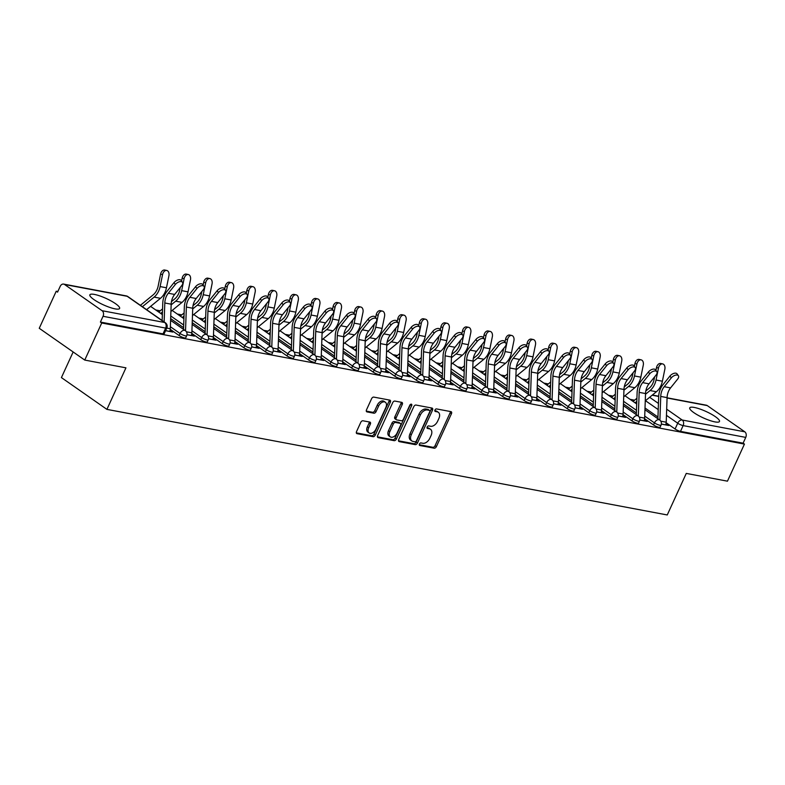 <?xml version="1.0" encoding="UTF-8"?>
<svg xmlns="http://www.w3.org/2000/svg" width="785" height="785" viewBox="0 0 785 785"><rect width="100%" height="100%" fill="white"/><g stroke="black" fill="none" stroke-linecap="round" stroke-linejoin="round"><path stroke-width="1.18" d="M419.406 444.035A1.442 0.913 124.9 0 0 419.533 445.389A1.442 0.913 124.9 0 0 419.769 445.487L434.183 448.206A2.061 1.305 124.9 0 0 436.382 446.636L451.453 413.715A2.061 1.305 124.9 0 0 451.277 411.772A2.061 1.305 124.9 0 0 450.933 411.634L436.519 408.916A1.442 0.913 124.9 0 0 434.978 410.015A1.442 0.913 124.9 0 0 435.106 411.379A1.442 0.913 124.9 0 0 435.341 411.477L437.206 411.831A6.584 4.19 124.9 0 1 438.305 412.282A6.584 4.19 124.9 0 1 438.874 418.493L437.618 421.241A6.584 4.19 124.9 0 1 430.592 426.275L428.728 425.921A1.442 0.913 124.9 0 0 427.197 427.02A1.442 0.913 124.9 0 0 427.315 428.384A1.442 0.913 124.9 0 0 427.56 428.482L429.424 428.836A6.584 4.19 124.9 0 1 430.514 429.287A6.584 4.19 124.9 0 1 431.083 435.508L429.827 438.246A6.584 4.19 124.9 0 1 422.811 443.28L420.946 442.926A1.442 0.913 124.9 0 0 419.406 444.035M115.091 308.868A16.357 3.483 24.6 0 0 119.624 308.446A16.357 3.483 24.6 0 0 111.264 301.038A16.357 3.483 24.6 0 0 94.406 294.414A16.357 3.483 24.6 0 0 89.873 294.826A16.357 3.483 24.6 0 0 98.233 302.245A16.357 3.483 24.6 0 0 115.091 308.868M714.958 421.898A16.357 3.483 24.6 0 0 719.482 421.476A16.357 3.483 24.6 0 0 711.131 414.058A16.357 3.483 24.6 0 0 694.264 407.435A16.357 3.483 24.6 0 0 689.74 407.857A16.357 3.483 24.6 0 0 698.091 415.265A16.357 3.483 24.6 0 0 714.958 421.898M362.964 420.78A2.061 1.305 124.9 0 0 360.766 422.359L356.537 431.593A2.061 1.305 124.9 0 0 356.714 433.536A2.061 1.305 124.9 0 0 357.057 433.673L373.071 436.695A2.061 1.305 124.9 0 0 375.259 435.116L390.331 402.205A2.061 1.305 124.9 0 0 390.155 400.262A2.061 1.305 124.9 0 0 389.811 400.114L373.807 397.102A2.061 1.305 124.9 0 0 371.609 398.672L366.507 409.829A2.061 1.305 124.9 0 0 366.683 411.772A2.061 1.305 124.9 0 0 367.017 411.909L373.876 413.204A2.061 1.305 124.9 0 0 376.064 411.634L378.596 406.1A5.505 3.503 124.9 0 1 385.386 402.263A5.505 3.503 124.9 0 1 385.857 407.464L375.936 429.14A5.505 3.503 124.9 0 1 369.156 432.967A5.505 3.503 124.9 0 1 368.675 427.766L370.334 424.155A2.061 1.305 124.9 0 0 370.157 422.212A2.061 1.305 124.9 0 0 369.813 422.075L362.964 420.78M744.435 444.094L727.459 481.176L686.267 473.414L667.25 514.96L106.917 409.377L125.943 367.831L84.751 360.07L101.726 322.998L744.435 444.094L743.11 443.172L745.75 437.392L683.136 425.598A4.19 0.893 -155.4 0 1 677.72 423.223L666.465 415.353M398.731 439.541A2.061 1.305 124.9 0 0 398.908 441.484A2.061 1.305 124.9 0 0 399.251 441.621L415.265 444.644A2.061 1.305 124.9 0 0 417.453 443.064L432.525 410.153A2.061 1.305 124.9 0 0 432.349 408.21A2.061 1.305 124.9 0 0 432.005 408.063L416.001 405.05A2.061 1.305 124.9 0 0 413.803 406.62L398.731 439.541M394.168 440.67L378.154 437.647A2.061 1.305 124.9 0 1 377.811 437.51A2.061 1.305 124.9 0 1 377.634 435.567L392.706 402.646A2.061 1.305 124.9 0 1 394.904 401.076L401.753 402.362A2.061 1.305 124.9 0 1 402.097 402.509A2.061 1.305 124.9 0 1 402.273 404.452L396.16 417.797A2.061 1.305 124.9 0 0 396.337 419.739A2.061 1.305 124.9 0 0 396.68 419.887L401.223 420.74A2.061 1.305 124.9 0 0 403.421 419.17L409.78 405.266A1.442 0.913 124.9 0 1 411.556 404.265A1.442 0.913 124.9 0 1 411.683 405.629L396.356 439.09A2.061 1.305 124.9 0 1 394.168 440.67L392.834 439.737L377.418 436.833M84.751 360.07L39.25 328.287L56.226 291.215L57.835 291.52M634.574 400.183L630.09 399.339M613.016 396.121L608.532 395.277M591.448 392.058L586.964 391.215M569.89 387.996L565.406 387.152M548.322 383.934L543.838 383.09M526.764 379.871L522.28 379.027M505.206 375.809L500.722 374.965M483.638 371.747L479.154 370.903M462.08 367.684L457.596 366.84M440.522 363.622L436.028 362.778M418.954 359.559L414.47 358.716M397.396 355.497L392.912 354.653M375.829 351.435L371.344 350.591M354.271 347.372L349.786 346.528M332.712 343.31L328.228 342.466M311.145 339.248L306.66 338.404M289.587 335.185L285.102 334.341M268.028 331.123L263.534 330.279M246.461 327.06L241.976 326.207M224.902 322.998L220.418 322.144M203.335 318.936L198.85 318.082M181.777 314.863L177.292 314.02M160.219 310.801L155.734 309.957M73.152 351.965L61.416 377.595L106.917 409.377M101.726 322.998L100.401 322.066L103.041 316.296A4.19 3.111 -79.3 0 0 102.099 310.713L64.556 284.494A4.19 3.111 -79.3 0 0 63.624 284.091A4.19 3.111 -79.3 0 0 60.2 286.358L57.55 292.138L56.226 291.215M743.11 443.172L680.497 431.377A4.19 0.893 -155.4 0 1 675.08 429.002L666.171 422.781M657.958 417.041L645.015 408.004M667.083 397.799L706.333 405.197A4.19 3.111 100.7 0 1 707.265 405.59L744.798 431.819A4.19 3.111 100.7 0 1 745.75 437.392M639.785 420.053L647.203 421.447L645.221 420.053L644.789 420.995M618.227 415.991L625.645 417.385L623.653 415.991L623.231 416.933M596.669 411.919L604.087 413.322L602.095 411.929L601.663 412.861M575.101 407.857L582.519 409.26L580.537 407.866L580.105 408.799M553.543 403.794L560.961 405.197L558.969 403.804L558.547 404.736M531.985 399.732L539.403 401.135L537.411 399.742L536.979 400.674M510.417 395.669L517.835 397.073L515.843 395.679L515.421 396.611M488.859 391.607L496.277 393.01L494.285 391.617L493.853 392.549M467.291 387.545L474.709 388.948L472.727 387.554L472.295 388.487M445.733 383.482L453.151 384.885L451.159 383.492L450.737 384.424M424.175 379.42L431.593 380.823L429.601 379.43L429.169 380.362M402.607 375.358L410.025 376.761L408.033 375.367L407.611 376.3M381.049 371.295L388.467 372.698L386.475 371.305L386.043 372.237M359.491 367.233L366.899 368.626L364.917 367.243L364.485 368.175M337.923 363.17L345.341 364.564L343.349 363.18L342.927 364.112M316.365 359.108L323.783 360.501L321.791 359.118L321.359 360.05M294.797 355.046L302.215 356.439L300.233 355.055L299.801 355.988M273.239 350.983L280.657 352.377L278.665 350.993L278.243 351.925M251.681 346.921L259.099 348.314L257.107 346.931L256.675 347.863M230.113 342.859L237.531 344.252L235.539 342.868L235.117 343.801M208.555 338.796L215.973 340.19L213.981 338.806L213.549 339.738M186.987 334.734L194.405 336.127L192.423 334.744L191.991 335.676M165.576 330.691L172.847 332.065L170.855 330.671L170.433 331.613M179.157 335.558L180.089 333.507A4.19 0.893 -155.4 0 0 184.112 335.489A4.19 0.893 -155.4 0 0 186.673 335.774L185.731 337.825A4.19 0.893 24.6 0 1 183.17 337.54A4.19 0.893 24.6 0 1 179.157 335.558L170.247 329.337M200.715 339.62L201.657 337.57A4.19 0.893 -155.4 0 0 205.67 339.552A4.19 0.893 -155.4 0 0 208.231 339.836L207.299 341.887A4.19 0.893 24.6 0 1 204.738 341.603A4.19 0.893 24.6 0 1 200.715 339.62L191.815 333.399M183.602 327.659L170.659 318.622M222.283 343.683L223.215 341.632A4.19 0.893 -155.4 0 0 227.238 343.614A4.19 0.893 -155.4 0 0 229.799 343.899L228.857 345.95A4.19 0.893 24.6 0 1 226.296 345.665A4.19 0.893 24.6 0 1 222.283 343.683L213.373 337.462M205.16 331.721L192.217 322.684M243.841 347.745L244.783 345.694A4.19 0.893 -155.4 0 0 248.796 347.686A4.19 0.893 -155.4 0 0 251.357 347.961L250.415 350.012A4.19 0.893 24.6 0 1 247.864 349.727A4.19 0.893 24.6 0 1 243.841 347.745L234.941 341.524M226.718 335.784L213.775 326.746M265.399 351.808L266.341 349.757A4.19 0.893 -155.4 0 0 270.364 351.749A4.19 0.893 -155.4 0 0 272.915 352.023L271.983 354.074A4.19 0.893 24.6 0 1 269.422 353.79A4.19 0.893 24.6 0 1 265.399 351.808L256.499 345.586M248.286 339.846L235.343 330.809M286.967 355.87L287.899 353.819A4.19 0.893 -155.4 0 0 291.922 355.811A4.19 0.893 -155.4 0 0 294.483 356.086L293.541 358.137A4.19 0.893 24.6 0 1 290.98 357.852A4.19 0.893 24.6 0 1 286.967 355.87L278.057 349.649M269.844 343.909L256.901 334.871M308.525 359.932L309.467 357.882A4.19 0.893 -155.4 0 0 313.48 359.873A4.19 0.893 -155.4 0 0 316.041 360.148L315.099 362.199A4.19 0.893 24.6 0 1 312.548 361.914A4.19 0.893 24.6 0 1 308.525 359.932L299.625 353.711M291.412 347.971L278.469 338.934M330.083 363.995L331.025 361.944A4.19 0.893 -155.4 0 0 335.048 363.936A4.19 0.893 -155.4 0 0 337.599 364.211L336.667 366.261A4.19 0.893 24.6 0 1 334.106 365.987A4.19 0.893 24.6 0 1 330.083 363.995L321.183 357.774M312.97 352.033L300.027 342.996M351.651 368.057L352.583 366.006A4.19 0.893 -155.4 0 0 356.606 367.998A4.19 0.893 -155.4 0 0 359.167 368.273L358.225 370.324A4.19 0.893 24.6 0 1 355.674 370.049A4.19 0.893 24.6 0 1 351.651 368.057L342.751 361.836M334.528 356.096L321.585 347.058M373.209 372.119L374.151 370.069A4.19 0.893 -155.4 0 0 378.174 372.061A4.19 0.893 -155.4 0 0 380.725 372.335L379.793 374.386A4.19 0.893 24.6 0 1 377.232 374.111A4.19 0.893 24.6 0 1 373.209 372.119L364.309 365.898M356.096 360.158L343.153 351.121M394.776 376.182L395.709 374.131A4.19 0.893 -155.4 0 0 399.732 376.123A4.19 0.893 -155.4 0 0 402.293 376.398L401.351 378.448A4.19 0.893 24.6 0 1 398.79 378.174A4.19 0.893 24.6 0 1 394.776 376.182L385.867 369.961M377.654 364.22L364.711 355.183M416.335 380.244L417.277 378.193A4.19 0.893 -155.4 0 0 421.29 380.185A4.19 0.893 -155.4 0 0 423.851 380.46L422.909 382.511A4.19 0.893 24.6 0 1 420.358 382.236A4.19 0.893 24.6 0 1 416.335 380.244L407.435 374.023M399.212 368.293L386.269 359.245M437.893 384.307L438.835 382.256A4.19 0.893 -155.4 0 0 442.858 384.248A4.19 0.893 -155.4 0 0 445.409 384.522L444.477 386.573A4.19 0.893 24.6 0 1 441.916 386.298A4.19 0.893 24.6 0 1 437.893 384.307L428.993 378.085M420.78 372.355L407.837 363.308M459.46 388.369L460.393 386.318A4.19 0.893 -155.4 0 0 464.416 388.31A4.19 0.893 -155.4 0 0 466.977 388.585L466.035 390.636A4.19 0.893 24.6 0 1 463.474 390.361A4.19 0.893 24.6 0 1 459.46 388.369L450.551 382.148M442.338 376.417L429.395 367.37M481.019 392.431L481.961 390.38A4.19 0.893 -155.4 0 0 485.974 392.372A4.19 0.893 -155.4 0 0 488.535 392.647L487.593 394.698A4.19 0.893 24.6 0 1 485.042 394.423A4.19 0.893 24.6 0 1 481.019 392.431L472.119 386.21M463.906 380.48L450.963 371.433M502.586 396.494L503.519 394.443A4.19 0.893 -155.4 0 0 507.542 396.435A4.19 0.893 -155.4 0 0 510.093 396.71L509.161 398.76A4.19 0.893 24.6 0 1 506.6 398.486A4.19 0.893 24.6 0 1 502.586 396.494L493.677 390.273M485.464 384.542L472.521 375.495M524.144 400.556L525.087 398.505A4.19 0.893 -155.4 0 0 529.1 400.497A4.19 0.893 -155.4 0 0 531.661 400.772L530.719 402.823A4.19 0.893 24.6 0 1 528.168 402.548A4.19 0.893 24.6 0 1 524.144 400.556L515.245 394.345M507.022 388.604L494.079 379.557M545.703 404.618L546.645 402.577A4.19 0.893 -155.4 0 0 550.668 404.56A4.19 0.893 -155.4 0 0 553.219 404.844L552.287 406.885A4.19 0.893 24.6 0 1 549.726 406.61A4.19 0.893 24.6 0 1 545.703 404.618L536.803 398.407M528.59 392.667L515.647 383.62M567.27 408.681L568.203 406.64A4.19 0.893 -155.4 0 0 572.226 408.622A4.19 0.893 -155.4 0 0 574.787 408.906L573.845 410.947A4.19 0.893 24.6 0 1 571.284 410.673A4.19 0.893 24.6 0 1 567.27 408.681L558.361 402.469M550.148 396.729L537.205 387.682M588.828 412.743L589.77 410.702A4.19 0.893 -155.4 0 0 593.784 412.684A4.19 0.893 -155.4 0 0 596.345 412.969L595.403 415.01A4.19 0.893 24.6 0 1 592.852 414.735A4.19 0.893 24.6 0 1 588.828 412.743L579.929 406.532M571.715 400.792L558.763 391.744M610.387 416.806L611.329 414.765A4.19 0.893 -155.4 0 0 615.352 416.747A4.19 0.893 -155.4 0 0 617.903 417.031L616.971 419.082A4.19 0.893 24.6 0 1 614.41 418.798A4.19 0.893 24.6 0 1 610.387 416.806L601.487 410.594M593.274 404.854L580.331 395.807M631.954 420.878L632.887 418.827A4.19 0.893 -155.4 0 0 636.91 420.809A4.19 0.893 -155.4 0 0 639.471 421.094L638.529 423.144A4.19 0.893 24.6 0 1 635.968 422.86A4.19 0.893 24.6 0 1 631.954 420.878L623.045 414.657M614.832 408.916L601.889 399.869M653.512 424.94L654.455 422.889A4.19 0.893 -155.4 0 0 658.468 424.871A4.19 0.893 -155.4 0 0 661.029 425.156L660.097 427.207A4.19 0.893 24.6 0 1 657.536 426.922A4.19 0.893 24.6 0 1 653.512 424.94L644.613 418.719M636.399 412.979L623.457 403.932M661.353 424.116L668.771 425.509L666.779 424.116L666.347 425.058M666.779 424.116L665.925 423.959M100.401 322.066L163.015 333.87A4.19 0.893 24.6 0 0 164.173 333.762L166.812 327.983A4.19 0.893 -155.4 0 1 165.655 328.091L103.041 316.296M645.221 420.053L644.367 419.897M623.653 415.991L622.809 415.834M602.095 411.929L601.241 411.772M580.537 407.866L579.683 407.709M558.969 403.804L558.115 403.647M537.411 399.742L536.557 399.585M515.843 395.679L514.999 395.522M494.285 391.617L493.431 391.46M472.727 387.554L471.873 387.397M451.159 383.492L450.305 383.335M429.601 379.43L428.747 379.273M408.033 375.367L407.189 375.21M386.475 371.305L385.621 371.148M364.917 367.243L364.063 367.076M343.349 363.18L342.505 363.013M321.791 359.118L320.937 358.951M300.233 355.055L299.379 354.889M278.665 350.993L277.811 350.826M257.107 346.931L256.253 346.764M235.539 342.868L234.695 342.702M213.981 338.806L213.127 338.639M192.423 334.744L191.569 334.577M170.855 330.671L170.002 330.514M430.514 429.287L429.189 428.365A6.584 4.19 124.9 0 0 428.1 427.913L429.424 428.836M427.03 427.707L428.1 427.913M438.305 412.282L436.98 411.35A6.584 4.19 124.9 0 0 435.881 410.898L437.206 411.831M434.811 410.702L435.881 410.898M419.239 444.712L432.859 447.283A2.061 1.305 124.9 0 0 435.057 445.703L450.129 412.792A2.061 1.305 124.9 0 0 450.335 411.517M398.515 440.807L413.93 443.711A2.061 1.305 124.9 0 0 416.128 442.141L431.2 409.221A2.061 1.305 124.9 0 0 431.416 407.955M414.941 441.798A1.442 0.913 124.9 0 0 416.472 440.699L429.709 411.801A1.442 0.913 124.9 0 0 429.581 410.447A1.442 0.913 124.9 0 0 429.346 410.349L427.374 409.976A6.584 4.19 124.9 0 0 420.358 415.01L411.311 434.762A6.584 4.19 124.9 0 0 411.88 440.974A6.584 4.19 124.9 0 0 412.969 441.425L414.941 441.798M428.433 409.711A1.442 0.913 124.9 0 0 428.257 409.515A1.442 0.913 124.9 0 0 428.011 409.417L429.346 410.349M411.88 440.974L410.555 440.051A6.584 4.19 124.9 0 1 409.986 433.83L419.023 414.078A6.584 4.19 124.9 0 1 426.049 409.044L428.011 409.417M396.337 419.739L395.012 418.817A2.061 1.305 124.9 0 1 394.835 416.874L400.949 403.519A2.061 1.305 124.9 0 0 401.164 402.254M392.834 439.737A2.061 1.305 124.9 0 0 395.032 438.167L410.349 404.697A1.442 0.913 124.9 0 0 410.457 404.432M389.821 431.652A5.505 3.503 124.9 0 0 390.292 436.852A5.505 3.503 124.9 0 0 397.073 433.016L400.566 425.382A2.061 1.305 124.9 0 0 400.389 423.439A2.061 1.305 124.9 0 0 400.056 423.301L395.503 422.448A2.061 1.305 124.9 0 0 393.314 424.018L389.821 431.652L388.487 430.729A5.505 3.503 124.9 0 0 388.967 435.92L390.292 436.852M399.32 422.791A2.061 1.305 124.9 0 0 399.065 422.516A2.061 1.305 124.9 0 0 398.721 422.379L400.056 423.301M388.487 430.729L391.99 423.095A2.061 1.305 124.9 0 1 394.178 421.516L398.721 422.379M369.156 432.967L367.831 432.044A5.505 3.503 124.9 0 1 367.351 426.844L369.009 423.233A2.061 1.305 124.9 0 0 369.225 421.957M385.386 402.263L384.051 401.341A5.505 3.503 124.9 0 0 377.271 405.168L378.596 406.1M366.291 411.095L372.551 412.272A2.061 1.305 124.9 0 0 374.739 410.702L377.271 405.168M356.321 432.859L371.737 435.763A2.061 1.305 124.9 0 0 373.935 434.193L389.007 401.272A2.061 1.305 124.9 0 0 389.223 400.007M655.936 370.392L656.505 367.596A4.828 3.238 -77.7 0 1 660.715 363.484L662.687 363.916A4.828 3.238 102.3 0 0 658.487 368.028L656.034 380.018A15.729 11.667 100.7 0 1 650.039 390.557L645.505 394.266M645.27 400.86L656.397 391.754A15.729 11.667 100.7 0 0 662.393 381.216L664.846 369.225A4.828 3.238 102.3 0 0 662.687 363.916M633.063 401.42L636.92 398.27M645.81 390.989L649.097 388.3A13.002 9.646 -79.3 0 0 654.052 379.597L654.611 376.859M636.812 401.38L635.055 402.813M665.572 424.911L665.592 424.842A5.24 3.886 -79.3 0 0 666.22 422.202L667.083 397.622A13.002 9.646 100.7 0 1 670.576 387.888L677.632 379.116A4.828 2.62 144.9 0 0 678.397 375.74A4.828 2.62 144.9 0 0 671.273 377.919L669.958 376.044A4.828 2.62 -35.1 0 1 677.082 373.866L678.397 375.74M659.891 420.171L660.735 396.425A13.002 9.646 100.7 0 1 664.218 386.691L671.273 377.919M669.958 376.044L662.903 384.817A15.729 11.667 -79.3 0 0 658.684 396.602L657.899 418.768M634.378 366.33L634.947 363.534A4.828 3.238 -77.7 0 1 639.147 359.422L641.129 359.854A4.828 3.238 102.3 0 0 636.92 363.965L634.466 375.956A15.729 11.667 100.7 0 1 628.471 386.495L623.938 390.204M623.702 396.798L634.83 387.692A15.729 11.667 100.7 0 0 640.825 377.153L643.278 365.162A4.828 3.238 102.3 0 0 641.129 359.854M611.505 397.357L615.352 394.207M624.252 386.926L627.539 384.238A13.002 9.646 -79.3 0 0 632.494 375.524L633.053 372.796M615.244 397.318L613.497 398.751M612.81 362.268L613.379 359.471A4.828 3.238 -77.7 0 1 617.589 355.36L619.561 355.791A4.828 3.238 102.3 0 0 615.361 359.903L612.908 371.894A15.729 11.667 100.7 0 1 606.913 382.432L602.38 386.141M602.144 392.736L613.271 383.629A15.729 11.667 100.7 0 0 619.267 373.091L621.72 361.1A4.828 3.238 102.3 0 0 619.561 355.791M589.947 393.295L593.794 390.145M602.684 382.864L605.971 380.175A13.002 9.646 -79.3 0 0 610.936 371.462L611.486 368.734M593.686 393.256L591.939 394.688M644.004 420.838L644.034 420.78A5.24 3.886 -79.3 0 0 644.652 418.14L645.525 393.56A13.002 9.646 100.7 0 1 649.018 383.826L656.074 375.053A4.828 2.62 144.9 0 0 656.839 371.678A4.828 2.62 144.9 0 0 649.715 373.846L648.4 371.982A4.828 2.62 -35.1 0 1 655.514 369.804L656.839 371.678M638.323 416.109L639.167 392.363A13.002 9.646 100.7 0 1 642.66 382.629L649.715 373.846M648.4 371.982L641.335 380.754A15.729 11.667 -79.3 0 0 637.116 392.539L636.331 414.706M622.446 416.776L622.476 416.717A5.24 3.886 -79.3 0 0 623.094 414.068L623.967 389.497A13.002 9.646 100.7 0 1 627.451 379.763L634.506 370.991A4.828 2.62 144.9 0 0 635.271 367.615A4.828 2.62 144.9 0 0 628.147 369.784L626.832 367.92A4.828 2.62 -35.1 0 1 633.956 365.741L635.271 367.615M616.765 412.046L617.609 388.3A13.002 9.646 100.7 0 1 621.092 378.566L628.147 369.784M626.832 367.92L619.777 376.692A15.729 11.667 -79.3 0 0 615.558 388.467L614.773 410.643M591.252 358.205L591.821 355.409A4.828 3.238 -77.7 0 1 596.031 351.297L598.003 351.729A4.828 3.238 102.3 0 0 593.794 355.84L591.35 367.831A15.729 11.667 100.7 0 1 585.345 378.37L580.812 382.079M580.586 388.673L591.704 379.567A15.729 11.667 100.7 0 0 597.709 369.028L600.152 357.038A4.828 3.238 102.3 0 0 598.003 351.729M568.379 389.232L572.236 386.083M581.126 378.802L584.413 376.113A13.002 9.646 -79.3 0 0 589.368 367.4L589.928 364.672M572.118 389.193L570.371 390.626M569.684 354.143L570.263 351.346A4.828 3.238 -77.7 0 1 574.463 347.235L576.445 347.667A4.828 3.238 102.3 0 0 572.236 351.778L569.782 363.769A15.729 11.667 100.7 0 1 563.787 374.308L559.254 378.017M559.018 384.611L570.145 375.505A15.729 11.667 100.7 0 0 576.141 364.966L578.594 352.975A4.828 3.238 102.3 0 0 576.445 347.667M546.821 385.17L550.668 382.02M559.568 374.739L562.855 372.051A13.002 9.646 -79.3 0 0 567.81 363.337L568.369 360.609M550.56 385.131L548.813 386.563M548.126 350.081L548.695 347.284A4.828 3.238 -77.7 0 1 552.905 343.173L554.877 343.604A4.828 3.238 102.3 0 0 550.678 347.716L548.224 359.707A15.729 11.667 100.7 0 1 542.229 370.245L537.696 373.954M537.46 380.548L548.587 371.442A15.729 11.667 100.7 0 0 554.583 360.904L557.036 348.913A4.828 3.238 102.3 0 0 554.877 343.604M525.253 381.108L529.11 377.958M538 370.677L541.287 367.988A13.002 9.646 -79.3 0 0 546.242 359.275L546.802 356.547M529.002 381.068L527.245 382.501M600.878 412.714L600.908 412.655A5.24 3.886 -79.3 0 0 601.536 410.005L602.399 385.435A13.002 9.646 100.7 0 1 605.892 375.701L612.948 366.929A4.828 2.62 144.9 0 0 613.713 363.543A4.828 2.62 144.9 0 0 606.589 365.722L605.274 363.857A4.828 2.62 -35.1 0 1 612.398 361.679L613.713 363.543M595.207 407.984L596.041 384.238A13.002 9.646 100.7 0 1 599.534 374.504L606.589 365.722M605.274 363.857L598.219 372.63A15.729 11.667 -79.3 0 0 594 384.405L593.215 406.581M579.32 408.651L579.35 408.592A5.24 3.886 -79.3 0 0 579.968 405.943L580.841 381.373A13.002 9.646 100.7 0 1 584.325 371.639L591.39 362.856A4.828 2.62 144.9 0 0 592.155 359.481A4.828 2.62 144.9 0 0 585.031 361.659L583.706 359.795A4.828 2.62 -35.1 0 1 590.83 357.617L592.155 359.481M573.639 403.922L574.483 380.175A13.002 9.646 100.7 0 1 577.966 370.441L585.031 361.659M583.706 359.795L576.651 368.567A15.729 11.667 -79.3 0 0 572.432 380.342L571.647 402.519M557.762 404.589L557.792 404.53A5.24 3.886 -79.3 0 0 558.41 401.881L559.283 377.31A13.002 9.646 100.7 0 1 562.766 367.576L569.822 358.794A4.828 2.62 144.9 0 0 570.587 355.419A4.828 2.62 144.9 0 0 563.463 357.597L562.148 355.733A4.828 2.62 -35.1 0 1 569.272 353.554L570.587 355.419M552.081 399.859L552.925 376.113A13.002 9.646 100.7 0 1 556.408 366.379L563.463 357.597M562.148 355.733L555.093 364.505A15.729 11.667 -79.3 0 0 550.874 376.28L550.089 398.456M526.568 346.018L527.137 343.222A4.828 3.238 -77.7 0 1 531.337 339.11L533.319 339.542A4.828 3.238 102.3 0 0 529.11 343.653L526.657 355.644A15.729 11.667 100.7 0 1 520.661 366.183L516.128 369.892M515.892 376.486L527.02 367.38A15.729 11.667 100.7 0 0 533.015 356.841L535.468 344.85A4.828 3.238 102.3 0 0 533.319 339.542M503.695 377.045L507.542 373.896M516.442 366.615L519.729 363.926A13.002 9.646 -79.3 0 0 524.684 355.212L525.243 352.485M507.434 377.006L505.687 378.439M536.194 400.527L536.224 400.468A5.24 3.886 -79.3 0 0 536.852 397.818L537.715 373.248A13.002 9.646 100.7 0 1 541.208 363.514L548.264 354.732A4.828 2.62 144.9 0 0 549.029 351.356A4.828 2.62 144.9 0 0 541.905 353.535L540.59 351.67A4.828 2.62 -35.1 0 1 547.714 349.492L549.029 351.356M530.523 395.797L531.357 372.051A13.002 9.646 100.7 0 1 534.85 362.317L541.905 353.535M540.59 351.67L533.525 360.443A15.729 11.667 -79.3 0 0 529.316 372.218L528.531 394.394M505 341.956L505.579 339.159A4.828 3.238 -77.7 0 1 509.779 335.048L511.751 335.48A4.828 3.238 102.3 0 0 507.552 339.591L505.098 351.582A15.729 11.667 100.7 0 1 499.103 362.12L494.57 365.83M494.334 372.424L505.462 363.318A15.729 11.667 100.7 0 0 511.457 352.779L513.91 340.788A4.828 3.238 102.3 0 0 511.751 335.48M482.137 372.983L485.984 369.833M494.874 362.552L498.161 359.864A13.002 9.646 -79.3 0 0 503.126 351.15L503.685 348.422M485.876 372.944L484.129 374.376M514.636 396.464L514.666 396.405A5.24 3.886 -79.3 0 0 515.284 393.756L516.157 369.185A13.002 9.646 100.7 0 1 519.641 359.451L526.696 350.669A4.828 2.62 144.9 0 0 527.461 347.294A4.828 2.62 144.9 0 0 520.337 349.472L519.022 347.608A4.828 2.62 -35.1 0 1 526.146 345.429L527.461 347.294M508.955 391.735L509.799 367.988A13.002 9.646 100.7 0 1 513.282 358.254L520.337 349.472M519.022 347.608L511.967 356.38A15.729 11.667 -79.3 0 0 507.748 368.155L506.963 390.331M483.442 337.893L484.011 335.097A4.828 3.238 -77.7 0 1 488.221 330.985L490.193 331.417A4.828 3.238 102.3 0 0 485.993 335.529L483.54 347.519A15.729 11.667 100.7 0 1 477.545 358.058L473.012 361.767M472.776 368.361L483.894 359.255A15.729 11.667 100.7 0 0 489.899 348.717L492.342 336.726A4.828 3.238 102.3 0 0 490.193 331.417M460.569 368.921L464.426 365.771M473.316 358.49L476.603 355.801A13.002 9.646 -79.3 0 0 481.558 347.088L482.118 344.36M464.308 368.881L462.561 370.314M493.068 392.402L493.098 392.343A5.24 3.886 -79.3 0 0 493.726 389.694L494.589 365.123A13.002 9.646 100.7 0 1 498.082 355.389L505.138 346.607A4.828 2.62 144.9 0 0 505.903 343.231A4.828 2.62 144.9 0 0 498.779 345.41L497.464 343.545A4.828 2.62 -35.1 0 1 504.588 341.367L505.903 343.231M487.397 387.672L488.241 363.926A13.002 9.646 100.7 0 1 491.724 354.192L498.779 345.41M497.464 343.545L490.409 352.318A15.729 11.667 -79.3 0 0 486.19 364.093L485.405 386.269M461.874 333.831L462.453 331.034A4.828 3.238 -77.7 0 1 466.653 326.923L468.635 327.345A4.828 3.238 102.3 0 0 464.426 331.466L461.972 343.457A15.729 11.667 100.7 0 1 455.977 353.996L451.444 357.705M451.208 364.299L462.336 355.193A15.729 11.667 100.7 0 0 468.331 344.654L470.784 332.663A4.828 3.238 102.3 0 0 468.635 327.345M439.011 364.858L442.858 361.708M451.758 354.427L455.045 351.739A13.002 9.646 -79.3 0 0 460 343.025L460.56 340.298M442.75 364.819L441.003 366.252M471.51 388.339L471.54 388.281A5.24 3.886 -79.3 0 0 472.158 385.631L473.031 361.061A13.002 9.646 100.7 0 1 476.515 351.327L483.58 342.545A4.828 2.62 144.9 0 0 484.345 339.169A4.828 2.62 144.9 0 0 477.221 341.347L475.906 339.483A4.828 2.62 -35.1 0 1 483.02 337.305L484.345 339.169M465.829 383.61L466.673 359.864A13.002 9.646 100.7 0 1 470.166 350.13L477.221 341.347M475.906 339.483L468.841 348.255A15.729 11.667 -79.3 0 0 464.622 360.03L463.837 382.197M440.316 329.769L440.885 326.972A4.828 3.238 -77.7 0 1 445.095 322.861L447.067 323.283A4.828 3.238 102.3 0 0 442.868 327.404L440.414 339.395A15.729 11.667 100.7 0 1 434.419 349.933L429.886 353.642M429.65 360.227L440.777 351.13A15.729 11.667 100.7 0 0 446.773 340.592L449.226 328.601A4.828 3.238 102.3 0 0 447.067 323.283M417.443 360.796L421.3 357.646M430.19 350.365L433.477 347.676A13.002 9.646 -79.3 0 0 438.432 338.963L438.992 336.235M421.192 360.757L419.445 362.189M449.952 384.277L449.982 384.218A5.24 3.886 -79.3 0 0 450.6 381.569L451.473 356.998A13.002 9.646 100.7 0 1 454.957 347.264L462.012 338.482A4.828 2.62 144.9 0 0 462.777 335.107A4.828 2.62 144.9 0 0 455.653 337.285L454.338 335.421A4.828 2.62 -35.1 0 1 461.462 333.242L462.777 335.107M444.271 379.548L445.115 355.801A13.002 9.646 100.7 0 1 448.598 346.067L455.653 337.285M454.338 335.421L447.283 344.193A15.729 11.667 -79.3 0 0 443.064 355.968L442.279 378.135M418.758 325.706L419.327 322.91A4.828 3.238 -77.7 0 1 423.537 318.798L425.509 319.22A4.828 3.238 102.3 0 0 421.3 323.341L418.856 335.332A15.729 11.667 100.7 0 1 412.851 345.871L408.318 349.58M408.092 356.164L419.21 347.068A15.729 11.667 100.7 0 0 425.205 336.529L427.658 324.539A4.828 3.238 102.3 0 0 425.509 319.22M395.885 356.733L399.742 353.574M408.632 346.303L411.919 343.614A13.002 9.646 -79.3 0 0 416.874 334.901L417.434 332.173M399.624 356.694L397.877 358.127M428.384 380.215L428.414 380.156A5.24 3.886 -79.3 0 0 429.042 377.507L429.905 352.936A13.002 9.646 100.7 0 1 433.399 343.202L440.454 334.42A4.828 2.62 144.9 0 0 441.219 331.044A4.828 2.62 144.9 0 0 434.095 333.223L432.78 331.358A4.828 2.62 -35.1 0 1 439.904 329.18L441.219 331.044M422.713 375.485L423.547 351.739A13.002 9.646 100.7 0 1 427.04 342.005L434.095 333.223M432.78 331.358L425.725 340.131A15.729 11.667 -79.3 0 0 421.506 351.906L420.721 374.072M397.19 321.644L397.769 318.847A4.828 3.238 -77.7 0 1 401.969 314.736L403.951 315.158A4.828 3.238 102.3 0 0 399.742 319.279L397.288 331.27A15.729 11.667 100.7 0 1 391.293 341.799L386.76 345.518M386.524 352.102L397.652 343.006A15.729 11.667 100.7 0 0 403.647 332.467L406.1 320.476A4.828 3.238 102.3 0 0 403.951 315.158M374.327 352.671L378.174 349.511M387.074 342.24L390.361 339.552A13.002 9.646 -79.3 0 0 395.316 330.838L395.875 328.11M378.066 352.632L376.319 354.055M406.826 376.152L406.856 376.093A5.24 3.886 -79.3 0 0 407.474 373.444L408.347 348.874A13.002 9.646 100.7 0 1 411.831 339.14L418.896 330.357A4.828 2.62 144.9 0 0 419.651 326.982A4.828 2.62 144.9 0 0 412.537 329.16L411.212 327.286A4.828 2.62 -35.1 0 1 418.336 325.118L419.651 326.982M401.145 371.423L401.989 347.676A13.002 9.646 100.7 0 1 405.472 337.942L412.537 329.16M411.212 327.286L404.157 336.068A15.729 11.667 -79.3 0 0 399.938 347.843L399.153 370.01M375.632 317.582L376.201 314.785A4.828 3.238 -77.7 0 1 380.411 310.664L382.383 311.096A4.828 3.238 102.3 0 0 378.184 315.217L375.73 327.208A15.729 11.667 100.7 0 1 369.735 337.736L365.202 341.455M364.966 348.04L376.093 338.943A15.729 11.667 100.7 0 0 382.089 328.405L384.542 316.414A4.828 3.238 102.3 0 0 382.383 311.096M352.759 348.609L356.616 345.449M365.506 338.178L368.793 335.489A13.002 9.646 -79.3 0 0 373.748 326.776L374.308 324.048M356.508 348.569L354.751 349.992M385.268 372.09L385.288 372.031A5.24 3.886 -79.3 0 0 385.916 369.382L386.789 344.811A13.002 9.646 100.7 0 1 390.273 335.077L397.328 326.295A4.828 2.62 144.9 0 0 398.093 322.92A4.828 2.62 144.9 0 0 390.969 325.098L389.654 323.224A4.828 2.62 -35.1 0 1 396.778 321.055L398.093 322.92M379.587 367.36L380.431 343.614A13.002 9.646 100.7 0 1 383.914 333.87L390.969 325.098M389.654 323.224L382.599 332.006A15.729 11.667 -79.3 0 0 378.38 343.781L377.595 365.947M354.074 313.519L354.643 310.723A4.828 3.238 -77.7 0 1 358.843 306.601L360.825 307.033A4.828 3.238 102.3 0 0 356.616 311.154L354.163 323.145A15.729 11.667 100.7 0 1 348.167 333.674L343.634 337.393M343.398 343.977L354.526 334.881A15.729 11.667 100.7 0 0 360.521 324.342L362.974 312.351A4.828 3.238 102.3 0 0 360.825 307.033M331.201 344.546L335.048 341.387M343.948 334.116L347.235 331.417A13.002 9.646 -79.3 0 0 352.19 322.713L352.75 319.986M334.94 344.507L333.193 345.93M363.7 368.028L363.73 367.969A5.24 3.886 -79.3 0 0 364.348 365.319L365.221 340.749A13.002 9.646 100.7 0 1 368.714 331.015L375.77 322.233A4.828 2.62 144.9 0 0 376.535 318.857A4.828 2.62 144.9 0 0 369.411 321.036L368.096 319.161A4.828 2.62 -35.1 0 1 375.22 316.983L376.535 318.857M358.029 363.298L358.863 339.552A13.002 9.646 100.7 0 1 362.356 329.808L369.411 321.036M368.096 319.161L361.031 327.944A15.729 11.667 -79.3 0 0 356.812 339.719L356.027 361.885M332.506 309.457L333.075 306.66A4.828 3.238 -77.7 0 1 337.285 302.539L339.257 302.971A4.828 3.238 102.3 0 0 335.058 307.082L332.604 319.083A15.729 11.667 100.7 0 1 326.609 329.612L322.076 333.321M321.84 339.915L332.968 330.809A15.729 11.667 100.7 0 0 338.963 320.28L341.416 308.289A4.828 3.238 102.3 0 0 339.257 302.971M309.643 340.484L313.49 337.324M322.38 330.053L325.667 327.355A13.002 9.646 -79.3 0 0 330.632 318.651L331.182 315.923M313.382 340.445L311.635 341.867M342.142 363.965L342.172 363.906A5.24 3.886 -79.3 0 0 342.79 361.257L343.663 336.686A13.002 9.646 100.7 0 1 347.147 326.943L354.202 318.17A4.828 2.62 144.9 0 0 354.967 314.795A4.828 2.62 144.9 0 0 347.843 316.973L346.528 315.099A4.828 2.62 -35.1 0 1 353.652 312.921L354.967 314.795M336.461 359.236L337.305 335.489A13.002 9.646 100.7 0 1 340.788 325.746L347.843 316.973M346.528 315.099L339.473 323.881A15.729 11.667 -79.3 0 0 335.254 335.656L334.469 357.823M310.948 305.394L311.517 302.598A4.828 3.238 -77.7 0 1 315.727 298.477L317.699 298.908A4.828 3.238 102.3 0 0 313.49 303.02L311.046 315.021A15.729 11.667 100.7 0 1 305.041 325.549L300.508 329.258M300.282 335.852L311.4 326.746A15.729 11.667 100.7 0 0 317.405 316.218L319.848 304.227A4.828 3.238 102.3 0 0 317.699 298.908M288.075 336.412L291.932 333.262M300.822 325.991L304.109 323.292A13.002 9.646 -79.3 0 0 309.064 314.589L309.624 311.861M291.814 336.382L290.067 337.805M320.574 359.903L320.604 359.844A5.24 3.886 -79.3 0 0 321.232 357.195L322.095 332.624A13.002 9.646 100.7 0 1 325.589 322.88L332.644 314.108A4.828 2.62 144.9 0 0 333.409 310.732A4.828 2.62 144.9 0 0 326.285 312.911L324.97 311.037A4.828 2.62 -35.1 0 1 332.094 308.858L333.409 310.732M314.903 355.173L315.737 331.427A13.002 9.646 100.7 0 1 319.23 321.683L326.285 312.911M324.97 311.037L317.915 319.819A15.729 11.667 -79.3 0 0 313.696 331.594L312.911 353.76M289.38 301.332L289.959 298.536A4.828 3.238 -77.7 0 1 294.159 294.414L296.141 294.846A4.828 3.238 102.3 0 0 291.932 298.957L289.479 310.958A15.729 11.667 100.7 0 1 283.483 321.487L278.95 325.196M278.714 331.79L289.842 322.684A15.729 11.667 100.7 0 0 295.837 312.155L298.29 300.164A4.828 3.238 102.3 0 0 296.141 294.846M266.517 332.349L270.364 329.2M279.264 321.928L282.551 319.23A13.002 9.646 -79.3 0 0 287.506 310.526L288.066 307.798M270.256 332.32L268.509 333.743M299.016 355.84L299.046 355.782A5.24 3.886 -79.3 0 0 299.664 353.132L300.537 328.562A13.002 9.646 100.7 0 1 304.021 318.818L311.086 310.046A4.828 2.62 144.9 0 0 311.851 306.67A4.828 2.62 144.9 0 0 304.727 308.848L303.402 306.974A4.828 2.62 -35.1 0 1 310.526 304.796L311.851 306.67M293.335 351.111L294.179 327.355A13.002 9.646 100.7 0 1 297.662 317.621L304.727 308.848M303.402 306.974L296.347 315.756A15.729 11.667 -79.3 0 0 292.128 327.531L291.343 349.698M267.822 297.27L268.391 294.473A4.828 3.238 -77.7 0 1 272.601 290.352L274.573 290.784A4.828 3.238 102.3 0 0 270.374 294.895L267.921 306.896A15.729 11.667 100.7 0 1 261.925 317.425L257.392 321.134M257.156 327.728L268.284 318.622A15.729 11.667 100.7 0 0 274.279 308.093L276.732 296.092A4.828 3.238 102.3 0 0 274.573 290.784M244.949 328.287L248.806 325.137M257.696 317.856L260.983 315.168A13.002 9.646 -79.3 0 0 265.938 306.464L266.498 303.736M248.698 328.248L246.951 329.68M277.458 351.778L277.488 351.719A5.24 3.886 -79.3 0 0 278.106 349.07L278.979 324.499A13.002 9.646 100.7 0 1 282.463 314.756L289.518 305.983A4.828 2.62 144.9 0 0 290.283 302.608A4.828 2.62 144.9 0 0 283.159 304.786L281.844 302.912A4.828 2.62 -35.1 0 1 288.968 300.733L290.283 302.608M271.777 347.048L272.621 323.292A13.002 9.646 100.7 0 1 276.104 313.558L283.159 304.786M281.844 302.912L274.789 311.694A15.729 11.667 -79.3 0 0 270.57 323.469L269.785 345.635M246.264 293.207L246.833 290.411A4.828 3.238 -77.7 0 1 251.033 286.289L253.015 286.721A4.828 3.238 102.3 0 0 248.806 290.833L246.353 302.833A15.729 11.667 100.7 0 1 240.357 313.362L235.824 317.071M235.598 323.665L246.716 314.559A15.729 11.667 100.7 0 0 252.711 304.03L255.164 292.03A4.828 3.238 102.3 0 0 253.015 286.721M223.391 324.225L227.248 321.075M236.138 313.794L239.425 311.105A13.002 9.646 -79.3 0 0 244.38 302.402L244.94 299.674M227.13 324.185L225.383 325.618M255.89 347.716L255.92 347.647A5.24 3.886 -79.3 0 0 256.548 345.007L257.411 320.427A13.002 9.646 100.7 0 1 260.905 310.693L267.96 301.921A4.828 2.62 144.9 0 0 268.725 298.545A4.828 2.62 144.9 0 0 261.601 300.724L260.286 298.849A4.828 2.62 -35.1 0 1 267.41 296.671L268.725 298.545M250.219 342.986L251.053 319.23A13.002 9.646 100.7 0 1 254.546 309.496L261.601 300.724M260.286 298.849L253.221 307.632A15.729 11.667 -79.3 0 0 249.012 319.407L248.227 341.573M224.696 289.145L225.275 286.339A4.828 3.238 -77.7 0 1 229.475 282.227L231.447 282.659A4.828 3.238 102.3 0 0 227.248 286.77L224.795 298.771A15.729 11.667 100.7 0 1 218.799 309.3L214.266 313.009M214.03 319.603L225.158 310.497A15.729 11.667 100.7 0 0 231.153 299.968L233.606 287.967A4.828 3.238 102.3 0 0 231.447 282.659M201.833 320.162L205.68 317.012M214.57 309.732L217.857 307.043A13.002 9.646 -79.3 0 0 222.822 298.339L223.382 295.611M205.572 320.123L203.825 321.556M234.332 343.653L234.362 343.585A5.24 3.886 -79.3 0 0 234.98 340.945L235.853 316.365A13.002 9.646 100.7 0 1 239.337 306.631L246.392 297.858A4.828 2.62 144.9 0 0 247.157 294.483A4.828 2.62 144.9 0 0 240.043 296.661L238.718 294.787A4.828 2.62 -35.1 0 1 245.842 292.609L247.157 294.483M228.651 338.924L229.495 315.168A13.002 9.646 100.7 0 1 232.978 305.434L240.043 296.661M238.718 294.787L231.663 303.569A15.729 11.667 -79.3 0 0 227.444 315.344L226.659 337.511M203.138 285.073L203.707 282.276A4.828 3.238 -77.7 0 1 207.917 278.165L209.889 278.596A4.828 3.238 102.3 0 0 205.69 282.708L203.237 294.709A15.729 11.667 100.7 0 1 197.241 305.237L192.708 308.947M192.472 315.541L203.6 306.435A15.729 11.667 100.7 0 0 209.595 295.906L212.048 283.905A4.828 3.238 102.3 0 0 209.889 278.596M180.265 316.1L184.122 312.95M193.012 305.669L196.299 302.981A13.002 9.646 -79.3 0 0 201.254 294.277L201.814 291.549M184.014 316.061L182.257 317.493M212.764 339.591L212.794 339.522A5.24 3.886 -79.3 0 0 213.422 336.883L214.285 312.302A13.002 9.646 100.7 0 1 217.779 302.568L224.834 293.796A4.828 2.62 144.9 0 0 225.599 290.421A4.828 2.62 144.9 0 0 218.475 292.599L217.16 290.725A4.828 2.62 -35.1 0 1 224.284 288.546L225.599 290.421M207.093 334.861L207.937 311.105A13.002 9.646 100.7 0 1 211.42 301.371L218.475 292.599M217.16 290.725L210.105 299.507A15.729 11.667 -79.3 0 0 205.886 311.282L205.101 333.448M181.58 281.01L182.149 278.214A4.828 3.238 -77.7 0 1 186.349 274.102L188.331 274.534A4.828 3.238 102.3 0 0 184.122 278.646L181.669 290.646A15.729 11.667 100.7 0 1 175.673 301.175L171.14 304.884M170.904 311.478L182.032 302.372A15.729 11.667 100.7 0 0 188.027 291.843L190.48 279.843A4.828 3.238 102.3 0 0 188.331 274.534M158.707 312.037L162.554 308.888M171.454 301.607L174.741 298.918A13.002 9.646 -79.3 0 0 179.696 290.214L180.256 287.477M162.446 311.998L160.699 313.431M191.206 335.529L191.236 335.46A5.24 3.886 -79.3 0 0 191.854 332.82L192.727 308.24A13.002 9.646 100.7 0 1 196.211 298.506L203.276 289.734A4.828 2.62 144.9 0 0 204.041 286.358A4.828 2.62 144.9 0 0 196.917 288.537L195.602 286.662A4.828 2.62 -35.1 0 1 202.716 284.484L204.041 286.358M185.525 330.799L186.369 307.043A13.002 9.646 100.7 0 1 189.862 297.309L196.917 288.537M195.602 286.662L188.537 295.445A15.729 11.667 -79.3 0 0 184.318 307.22L183.533 329.386M140.387 305.326L153.173 294.856A13.002 9.646 -79.3 0 0 158.138 286.152L160.582 274.151A4.828 3.238 -77.7 0 1 164.791 270.04L166.763 270.472A4.828 3.238 102.3 0 0 162.564 274.583L160.111 286.574A15.729 11.667 100.7 0 1 154.115 297.113L142.379 306.719M146.599 309.663L160.474 298.31A15.729 11.667 100.7 0 0 166.469 287.781L168.922 275.78A4.828 3.238 102.3 0 0 166.763 270.472M169.648 331.466L169.678 331.398A5.24 3.886 -79.3 0 0 170.296 328.758L171.169 304.178A13.002 9.646 100.7 0 1 174.653 294.444L181.708 285.671A4.828 2.62 144.9 0 0 182.473 282.296A4.828 2.62 144.9 0 0 175.349 284.474L174.035 282.6A4.828 2.62 -35.1 0 1 181.158 280.422L182.473 282.296M164.134 321.919L164.811 302.981A13.002 9.646 100.7 0 1 168.294 293.247L175.349 284.474M174.035 282.6L166.979 291.372A15.729 11.667 -79.3 0 0 162.76 303.157L162.142 320.525M102.099 310.713L164.703 322.507L127.17 296.288L64.556 284.494M675.08 429.002L677.72 423.223A4.19 2.669 124.9 0 1 682.194 420.014L744.798 431.819M658.222 409.603L645.466 400.693M649.637 397.279L658.438 403.431M666.681 409.181L682.194 420.014A4.19 3.111 100.7 0 1 683.136 425.598L680.497 431.377M707.265 405.59L667.073 398.015M658.684 396.435L652.168 395.208M186.673 335.774A4.19 4.19 0 0 0 185.26 330.593A4.19 2.669 -55.1 0 0 184.563 330.299A4.19 2.669 -55.1 0 0 180.089 333.507L170.365 326.717M208.231 339.836A4.19 4.19 0 0 0 206.818 334.655A4.19 2.669 -55.1 0 0 206.121 334.361A4.19 2.669 -55.1 0 0 201.657 337.57L191.932 330.779M183.69 325.019L170.747 315.982M229.799 343.899A4.19 4.19 0 0 0 228.386 338.718A4.19 2.669 -55.1 0 0 227.689 338.423A4.19 2.669 -55.1 0 0 223.215 341.632L213.491 334.842M205.258 329.082L192.315 320.045M251.357 347.961A4.19 4.19 0 0 0 249.944 342.78A4.19 2.669 -55.1 0 0 249.247 342.486A4.19 2.669 -55.1 0 0 244.783 345.694L235.058 338.904M226.816 333.144L213.873 324.107M272.915 352.023A4.19 4.19 0 0 0 271.502 346.842A4.19 2.669 -55.1 0 0 270.815 346.548A4.19 2.669 -55.1 0 0 266.341 349.757L256.616 342.966M248.374 337.207L235.431 328.169M294.483 356.086A4.19 4.19 0 0 0 293.07 350.905A4.19 2.669 -55.1 0 0 292.373 350.61A4.19 2.669 -55.1 0 0 287.899 353.819L278.175 347.029M269.942 341.269L256.999 332.232M316.041 360.148A4.19 4.19 0 0 0 314.628 354.967A4.19 2.669 -55.1 0 0 313.931 354.673A4.19 2.669 -55.1 0 0 309.467 357.882L299.742 351.091M291.5 345.331L278.557 336.294M337.599 364.211A4.19 4.19 0 0 0 336.196 359.03A4.19 2.669 -55.1 0 0 335.499 358.735A4.19 2.669 -55.1 0 0 331.025 361.944L321.3 355.154M313.058 349.394L300.115 340.356M359.167 368.273A4.19 4.19 0 0 0 357.754 363.092A4.19 2.669 -55.1 0 0 357.057 362.807A4.19 2.669 -55.1 0 0 352.583 366.006L342.859 359.216M334.626 353.456L321.683 344.419M380.725 372.335A4.19 4.19 0 0 0 379.312 367.154A4.19 2.669 -55.1 0 0 378.615 366.87A4.19 2.669 -55.1 0 0 374.151 370.069L364.426 363.278M356.184 357.518L343.241 348.481M402.293 376.398A4.19 4.19 0 0 0 400.88 371.217A4.19 2.669 -55.1 0 0 400.183 370.932A4.19 2.669 -55.1 0 0 395.709 374.131L385.984 367.341M377.752 361.581L364.809 352.543M423.851 380.46A4.19 4.19 0 0 0 422.438 375.279A4.19 2.669 -55.1 0 0 421.741 374.995A4.19 2.669 -55.1 0 0 417.277 378.193L407.552 371.403M399.31 365.653L386.367 356.606M445.409 384.522A4.19 4.19 0 0 0 443.996 379.341A4.19 2.669 -55.1 0 0 443.309 379.057A4.19 2.669 -55.1 0 0 438.835 382.256L429.11 375.465M420.868 369.715L407.925 360.668M466.977 388.585A4.19 4.19 0 0 0 465.564 383.404A4.19 2.669 -55.1 0 0 464.867 383.119A4.19 2.669 -55.1 0 0 460.393 386.318L450.668 379.528M442.436 373.778L429.493 364.731M488.535 392.647A4.19 4.19 0 0 0 487.122 387.466A4.19 2.669 -55.1 0 0 486.425 387.182A4.19 2.669 -55.1 0 0 481.961 390.38L472.236 383.59M463.994 377.84L451.051 368.793M510.093 396.71A4.19 4.19 0 0 0 508.69 391.529A4.19 2.669 -55.1 0 0 507.993 391.244A4.19 2.669 -55.1 0 0 503.519 394.443L493.794 387.653M485.562 381.902L472.609 372.855M531.661 400.772A4.19 4.19 0 0 0 530.248 395.591A4.19 2.669 -55.1 0 0 529.551 395.306A4.19 2.669 -55.1 0 0 525.087 398.505L515.362 391.715M507.12 385.965L494.177 376.918M553.219 404.844A4.19 4.19 0 0 0 551.806 399.653A4.19 2.669 -55.1 0 0 551.109 399.369A4.19 2.669 -55.1 0 0 546.645 402.577L536.92 395.777M528.678 390.027L515.735 380.98M574.787 408.906A4.19 4.19 0 0 0 573.374 403.716A4.19 2.669 -55.1 0 0 572.677 403.431A4.19 2.669 -55.1 0 0 568.203 406.64L558.478 399.84M550.246 394.09L537.303 385.042M596.345 412.969A4.19 4.19 0 0 0 594.932 407.778A4.19 2.669 -55.1 0 0 594.235 407.493A4.19 2.669 -55.1 0 0 589.77 410.702L580.046 403.902M571.804 398.152L558.861 389.105M617.903 417.031A4.19 4.19 0 0 0 616.5 411.84A4.19 2.669 -55.1 0 0 615.803 411.556A4.19 2.669 -55.1 0 0 611.329 414.765L601.604 407.964M593.362 402.214L580.419 393.167M639.471 421.094A4.19 4.19 0 0 0 638.058 415.903A4.19 2.669 -55.1 0 0 637.361 415.618A4.19 2.669 -55.1 0 0 632.887 418.827L623.162 412.027M614.93 406.277L601.987 397.23M661.029 425.156A4.19 4.19 0 0 0 659.616 419.965A4.19 2.669 -55.1 0 0 658.919 419.681A4.19 2.669 -55.1 0 0 654.455 422.889L644.73 416.089M636.488 410.339L623.545 401.292M163.015 333.87L165.655 328.091A4.19 3.111 100.7 0 0 164.703 322.507A4.19 2.669 -55.1 0 1 165.399 322.802L127.867 296.573A4.19 4.19 0 0 0 126.238 295.896L63.624 284.091M126.238 295.896A4.19 3.111 -79.3 0 1 127.17 296.288A4.19 2.669 -55.1 0 1 127.867 296.573M450.129 412.792L451.453 413.715M435.057 445.703L436.382 446.636M432.859 447.283L434.183 448.206M431.2 409.221L432.525 410.153M416.128 442.141L417.453 443.064M413.93 443.711L415.265 444.644M398.662 441.209L399.251 441.621M426.049 409.044L427.374 409.976M419.023 414.078L420.358 415.01M409.986 433.83L411.311 434.762M377.565 437.235L378.154 437.647M400.949 403.519L402.273 404.452M394.835 416.874L396.16 417.797M410.349 404.697L411.683 405.629M395.032 438.167L396.356 439.09M394.178 421.516L395.503 422.448M391.99 423.095L393.314 424.018M369.009 423.233L370.334 424.155M367.351 426.844L368.675 427.766M374.739 410.702L376.064 411.634M372.551 412.272L373.876 413.204M366.428 411.497L367.017 411.909M389.007 401.272L390.331 402.205M373.935 434.193L375.259 435.116M371.737 435.763L373.071 436.695M356.468 433.261L357.057 433.673M658.487 368.028L656.505 367.596M662.393 381.216L656.034 380.018M656.397 391.754L650.039 390.557M661.362 424.047L665.592 424.842M660.764 421.172L666.22 422.202M660.735 396.425L667.083 397.622M664.218 386.691L670.576 387.888M636.92 363.965L634.947 363.534M640.825 377.153L634.466 375.956M634.83 387.692L628.471 386.495M615.361 359.903L613.379 359.471M619.267 373.091L612.908 371.894M613.271 383.629L606.913 382.432M639.804 419.985L644.034 420.78M639.206 417.11L644.652 418.14M639.167 392.363L645.525 393.56M642.66 382.629L649.018 383.826M618.237 415.922L622.476 416.717M617.638 413.047L623.094 414.068M617.609 388.3L623.967 389.497M621.092 378.566L627.451 379.763M593.794 355.84L591.821 355.409M597.709 369.028L591.35 367.831M591.704 379.567L585.345 378.37M572.236 351.778L570.263 351.346M576.141 364.966L569.782 363.769M570.145 375.505L563.787 374.308M550.678 347.716L548.695 347.284M554.583 360.904L548.224 359.707M548.587 371.442L542.229 370.245M596.678 411.86L600.908 412.655M596.08 408.985L601.536 410.005M596.041 384.238L602.399 385.435M599.534 374.504L605.892 375.701M575.111 407.798L579.35 408.592M574.522 404.923L579.968 405.943M574.483 380.175L580.841 381.373M577.966 370.441L584.325 371.639M553.553 403.735L557.792 404.53M552.954 400.86L558.41 401.881M552.925 376.113L559.283 377.31M556.408 366.379L562.766 367.576M529.11 343.653L527.137 343.222M533.015 356.841L526.657 355.644M527.02 367.38L520.661 366.183M531.994 399.673L536.224 400.468M531.396 396.798L536.852 397.818M531.357 372.051L537.715 373.248M534.85 362.317L541.208 363.514M507.552 339.591L505.579 339.159M511.457 352.779L505.098 351.582M505.462 363.318L499.103 362.12M510.427 395.611L514.666 396.405M509.828 392.736L515.284 393.756M509.799 367.988L516.157 369.185M513.282 358.254L519.641 359.451M485.993 335.529L484.011 335.097M489.899 348.717L483.54 347.519M483.894 359.255L477.545 358.058M488.869 391.548L493.098 392.343M488.27 388.673L493.726 389.694M488.241 363.926L494.589 365.123M491.724 354.192L498.082 355.389M464.426 331.466L462.453 331.034M468.331 344.654L461.972 343.457M462.336 355.193L455.977 353.996M467.31 387.486L471.54 388.281M466.712 384.611L472.158 385.631M466.673 359.864L473.031 361.061M470.166 350.13L476.515 351.327M442.868 327.404L440.885 326.972M446.773 340.592L440.414 339.395M440.777 351.13L434.419 349.933M445.743 383.423L449.982 384.218M445.144 380.539L450.6 381.569M445.115 355.801L451.473 356.998M448.598 346.067L454.957 347.264M421.3 323.341L419.327 322.91M425.205 336.529L418.856 335.332M419.21 347.068L412.851 345.871M424.185 379.351L428.414 380.156M423.586 376.476L429.042 377.507M423.547 351.739L429.905 352.936M427.04 342.005L433.399 343.202M399.742 319.279L397.769 318.847M403.647 332.467L397.288 331.27M397.652 343.006L391.293 341.799M402.617 375.289L406.856 376.093M402.028 372.414L407.474 373.444M401.989 347.676L408.347 348.874M405.472 337.942L411.831 339.14M378.184 315.217L376.201 314.785M382.089 328.405L375.73 327.208M376.093 338.943L369.735 337.736M381.059 371.226L385.288 372.031M380.46 368.351L385.916 369.382M380.431 343.614L386.789 344.811M383.914 333.87L390.273 335.077M356.616 311.154L354.643 310.723M360.521 324.342L354.163 323.145M354.526 334.881L348.167 333.674M359.501 367.164L363.73 367.969M358.902 364.289L364.348 365.319M358.863 339.552L365.221 340.749M362.356 329.808L368.714 331.015M335.058 307.082L333.075 306.66M338.963 320.28L332.604 319.083M332.968 330.809L326.609 329.612M337.933 363.102L342.172 363.906M337.334 360.227L342.79 361.257M337.305 335.489L343.663 336.686M340.788 325.746L347.147 326.943M313.49 303.02L311.517 302.598M317.405 316.218L311.046 315.021M311.4 326.746L305.041 325.549M316.375 359.039L320.604 359.844M315.776 356.164L321.232 357.195M315.737 331.427L322.095 332.624M319.23 321.683L325.589 322.88M291.932 298.957L289.959 298.536M295.837 312.155L289.479 310.958M289.842 322.684L283.483 321.487M294.807 354.977L299.046 355.782M294.218 352.102L299.664 353.132M294.179 327.355L300.537 328.562M297.662 317.621L304.021 318.818M270.374 294.895L268.391 294.473M274.279 308.093L267.921 306.896M268.284 318.622L261.925 317.425M273.249 350.915L277.488 351.719M272.65 348.04L278.106 349.07M272.621 323.292L278.979 324.499M276.104 313.558L282.463 314.756M248.806 290.833L246.833 290.411M252.711 304.03L246.353 302.833M246.716 314.559L240.357 313.362M251.691 346.852L255.92 347.647M251.092 343.977L256.548 345.007M251.053 319.23L257.411 320.427M254.546 309.496L260.905 310.693M227.248 286.77L225.275 286.339M231.153 299.968L224.795 298.771M225.158 310.497L218.799 309.3M230.123 342.79L234.362 343.585M229.524 339.915L234.98 340.945M229.495 315.168L235.853 316.365M232.978 305.434L239.337 306.631M205.69 282.708L203.707 282.276M209.595 295.906L203.237 294.709M203.6 306.435L197.241 305.237M208.565 338.727L212.794 339.522M207.966 335.852L213.422 336.883M207.937 311.105L214.285 312.302M211.42 301.371L217.779 302.568M184.122 278.646L182.149 278.214M188.027 291.843L181.669 290.646M182.032 302.372L175.673 301.175M187.007 334.665L191.236 335.46M186.408 331.79L191.854 332.82M186.369 307.043L192.727 308.24M189.862 297.309L196.211 298.506M162.564 274.583L160.582 274.151M166.469 287.781L160.111 286.574M160.474 298.31L154.115 297.113M165.606 330.632L169.678 331.398M166.763 328.091L170.296 328.758M164.811 302.981L171.169 304.178M168.294 293.247L174.653 294.444M624.968 395.768L636.713 403.971M644.956 409.721L659.616 419.965M603.41 391.705L615.155 399.908M623.388 405.659L638.058 415.903M581.842 387.633L593.588 395.846M601.83 401.596L616.5 411.84M560.284 383.571L572.029 391.784M580.272 397.534L594.932 407.778M538.716 379.508L550.471 387.721M558.704 393.471L573.374 403.716M517.158 375.446L528.904 383.659M537.146 389.409L551.806 399.653M495.6 371.384L507.345 379.597M515.578 385.347L530.248 395.591M474.032 367.321L485.787 375.534M494.02 381.284L508.69 391.529M452.474 363.259L464.22 371.472M472.462 377.222L487.122 387.466M430.916 359.196L442.661 367.409M450.894 373.16L465.564 383.404M409.348 355.134L421.094 363.337M429.336 369.097L443.996 379.341M387.79 351.072L399.536 359.275M407.778 365.035L422.438 375.279M366.222 347.009L377.977 355.212M386.21 360.972L400.88 371.217M344.664 342.947L356.41 351.15M364.652 356.91L379.312 367.154M323.106 338.885L334.852 347.088M343.084 352.848L357.754 363.092M301.538 334.822L313.284 343.025M321.526 348.785L336.196 359.03M279.98 330.76L291.726 338.963M299.968 344.723L314.628 354.967M258.422 326.697L270.168 334.901M278.4 340.661L293.07 350.905M236.854 322.635L248.6 330.838M256.842 336.598L271.502 346.842M215.296 318.573L227.042 326.776M235.284 332.536L249.944 342.78M193.728 314.51L205.484 322.713M213.716 328.473L228.386 338.718M172.17 310.448L183.916 318.651M192.158 324.411L206.818 334.655M150.612 306.385L162.358 314.589M170.59 320.349L185.26 330.593M166.812 327.983A4.19 4.19 0 0 0 165.399 322.802M658.703 396.219L652.394 395.032M428.257 409.515L429.581 410.447M399.065 422.516L400.389 423.439"/></g></svg>
